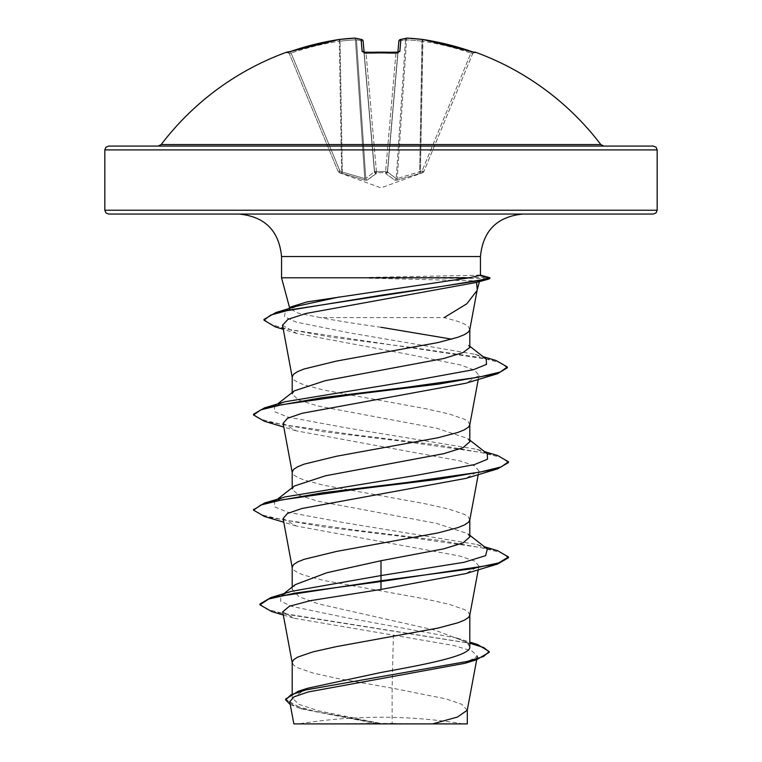 <?xml version="1.0" encoding="UTF-8"?>
<svg xmlns="http://www.w3.org/2000/svg" width="762" height="762" viewBox="0 0 762 762"><rect width="100%" height="100%" fill="white"/><g stroke="black" fill="none" stroke-linecap="round" stroke-linejoin="round"><path stroke-width="0.57" stroke-dasharray="3.81 2.86" d="M286.722 52.159L290.484 51.511A276.139 275.092 180 0 1 339.033 39.5L339.033 39.5A275.968 253.984 -102.9 0 1 354.549 38.119A275.968 105.204 -95.4 0 1 361.102 39.5L362.16 51.511A1.915 1.81 175 0 1 364.188 53.14L374.504 170.964A1.915 0.733 175 0 0 376.352 171.526A1.915 0.733 175 0 0 376.409 171.526L376.333 172.593A1.915 1.8 -5 0 1 374.504 170.964A1.915 1.8 -5 0 0 376.333 172.593L381 172.698L376.333 172.593L376.409 171.526L385.591 171.526L376.409 171.526A1.915 0.733 175 0 1 374.504 170.964L374.552 171.574A1.915 1.8 -5 0 0 376.38 173.203L376.333 172.593L376.133 173.726L367.113 180.165L364.979 180.165L339.261 172.593L364.979 180.165L367.113 180.165L376.38 173.203A1.915 1.8 -5 0 1 374.552 171.574L365.779 178.537L374.552 171.574L364.122 52.302L364.188 53.14L366.084 53.597L366.008 52.54L366.084 53.597L364.188 53.14L374.552 171.574L364.131 52.473M286.883 52.54A1.915 1.905 157.5 0 1 289.303 53.597L287.407 52.445L288.207 52.235A1.915 1.915 0 0 1 289.141 53.226L289.141 53.226M398.85 41.224L387.496 170.964A1.915 0.733 -175 0 1 385.591 171.526A1.915 0.733 -175 0 0 385.648 171.526A1.915 0.733 -175 0 0 387.496 170.964A1.915 1.8 -175 0 1 385.667 172.593L381 172.698L385.667 172.593L385.867 173.726L394.887 180.165L397.021 180.165L422.739 172.593L397.021 180.165L394.887 180.165L385.867 173.726L385.667 172.593A1.915 1.8 -175 0 0 387.496 170.964L397.869 52.473M407.318 38.1A1.915 0.743 93.2 0 0 406.537 39.843A1.915 0.743 -86.8 0 1 407.375 38.1A1.915 0.743 -86.8 0 1 407.451 38.119A275.968 253.984 102.9 0 1 422.967 39.5A1.915 1.915 0 0 0 422.91 39.491A1.915 0.743 -83 0 0 421.948 41.224L419.672 172.088A1.915 0.648 71 0 1 419.586 173.726A1.915 0.648 -109 0 0 419.672 172.088L421.948 41.224A274.053 252.232 -77.1 0 0 406.537 39.843L397.25 178.537A1.915 0.695 79.8 0 1 397.021 180.165A1.915 0.695 -100.2 0 0 397.25 178.537L396.221 178.537L387.544 172.088L396.221 178.537L397.25 178.537L406.537 39.843L405.508 39.843L406.537 39.843A274.053 252.232 -77.1 0 1 421.948 41.224A1.915 0.743 97 0 1 422.91 39.491A1.915 0.743 -83 0 1 422.967 39.5L420.405 171.574L421.053 173.203L420.405 171.574L422.091 170.964L470.887 53.14A274.225 273.187 -0 0 0 422.672 41.224A274.225 273.187 0 0 1 470.887 53.14L472.859 53.226L423.853 171.526L472.697 53.597L470.887 53.14L422.091 170.964L422.739 172.593L422.091 170.964L423.853 171.526L422.091 170.964L397.25 178.537L420.405 171.574L422.672 41.224L421.948 41.224L422.672 41.224L422.967 39.5A276.139 275.092 180 0 1 471.516 51.511L475.278 52.159M161.182 144.561L600.818 144.561M362.16 51.511L365.979 52.54A275.892 254.899 180 0 1 381 52.159A275.892 254.899 180 0 1 396.021 52.54L399.84 51.511A1.915 1.81 5 0 0 397.812 53.14L395.916 53.597L397.812 53.14A1.915 1.81 5 0 1 398.021 52.454M158.134 146.075L653.339 146.075M381 723.9L463.134 723.9L381 723.9M281.549 277.787L486.937 277.387L486.937 278.178L477.031 280.902L479.517 281.283L477.031 282.283M369.78 277.787L489.861 278.53M369.78 277.387L480.46 275.196M653.339 214.055L108.661 214.055M469.754 329.813L468.449 326.688L464.439 324.05L457.905 321.402L444.256 317.554L320.069 317.554L298.266 313.172L289.884 308.858L290.855 306.924M368.751 278.178L477.031 280.902M477.25 289.503L477.022 290.522M469.802 347.491L468.249 345.091L469.802 346.291M467.268 710.222L461.867 704.326L446.113 698.925L392.125 688.134L392.125 723.405L380.457 723.405L318.002 710.689L298.904 704.336L292.198 697.982L307.667 688.248M282.721 611.81L294.132 618.258L393.373 635.146L392.125 688.134L336.604 678.294L312.972 673.008L297.561 667.722L293.551 665.074L292.198 662.435M469.802 646.948L466.754 642.137L435.045 630.174L318.211 603.837L298.952 596.656L292.198 589.474L295.246 584.664M469.754 615.325L468.449 612.2L464.439 609.562L449.028 604.276L425.396 598.989L323.926 580.482L304.095 575.196L297.561 572.548L293.551 569.909L292.198 567.261M469.802 536.943L467.678 533.629L436.512 523.37L318.221 501.253L298.971 495.31L292.198 489.356L294.313 486.042M469.754 520.16L468.449 517.036L464.439 514.388L449.028 509.102L425.396 503.815L323.926 485.308L304.095 480.022L297.561 477.374L293.551 474.736L292.198 472.088M469.802 441.769L467.678 438.455L436.559 428.215L318.211 406.079L298.961 400.126L292.198 394.183L294.332 390.868M469.754 424.986L468.449 421.862L464.439 419.214L449.028 413.928L425.396 408.642L323.926 390.134L304.095 384.848L297.561 382.21L293.551 379.562L292.198 376.923M393.373 635.146L454.266 645.633L471.868 650.919L477.336 656.244L464.763 663.34M289.712 701.726L302.733 709.155L374.856 723.29L337.423 723.9L432.568 723.9M381 327.279C357.654 324.041 337.347 320.792 320.069 317.554M416.233 723.9L392.125 723.405M291.313 591.35L281.045 595.903L280.53 601.17L291.941 606.438L342.595 616.982L456.952 638.061L467.849 643.014L469.802 645.557M259.918 604.018L266.567 609.086L285.607 614.143L477.536 644.5M285.674 699.059L293.18 705.136L314.192 711.213L380.457 723.405M271.767 611.6L469.802 643.214M290.236 704.574L299.837 708.269L373.818 723.071L380.2 723.367M374.856 723.29L373.818 723.071M282.531 325.212L296.809 333.451L408.661 354.425L460.362 364.931L474.726 370.189L478.984 375.437L465.849 383.229M283.102 423.32L296.151 430.816L459.962 460.886L474.526 465.887L478.879 470.906L465.801 478.403M283.093 518.493L296.18 525.99L459.981 556.06L474.564 561.08L478.927 566.08L465.849 573.576M487.366 549.031L476.812 544.478L345.843 522.961L287.684 512.207L274.51 506.835L274.625 501.453L285.169 496.891M487.366 453.866L476.822 449.304L345.834 427.787L287.674 417.033L274.51 411.651L274.634 406.279L285.188 401.717M486.204 359.064L475.155 354.32L349.101 332.784L295.875 322.021L284.493 316.64L285.302 311.248L297.047 306.143M497.51 550.631L439.722 540.41L356.216 530.2L283.569 519.979L261.861 514.874L253.584 509.759M497.519 455.457L439.007 445.141L354.616 434.826L281.988 424.51L260.871 419.357L253.536 414.195M495.995 360.483L290.189 329.679L270.7 324.536L264.004 319.402M489.585 277.558L486.937 277.387M508.464 557.746L501.148 552.593L480.041 547.43L407.432 537.115L323.031 526.799L264.49 516.484M508.464 462.572L501.139 457.41L480.012 452.257L407.394 441.941L322.993 431.625L264.481 421.31M507.33 367.76L500.234 362.645L479.898 357.54L410.642 347.32L330.822 337.099L275.272 326.869M108.661 146.075L381 146.075M364.75 178.537L342.328 172.088L364.75 178.537A1.915 0.695 100.2 0 0 364.979 180.165A1.915 0.695 -79.8 0 1 364.75 178.537L355.463 39.843L356.492 39.843L355.463 39.843L364.75 178.537M423.853 171.526L423.853 171.526A1.915 1.905 -157.5 0 1 422.739 172.593A1.915 1.905 22.5 0 0 423.853 171.526M363.979 52.454A1.915 1.81 175 0 1 364.188 53.14L363.15 41.224M338.147 171.526L289.303 53.597L338.147 171.526L339.909 170.964L338.147 171.526A1.915 1.905 -22.5 0 0 339.261 172.593L339.909 170.964L339.261 172.593A1.915 1.905 157.5 0 1 338.147 171.526M340.052 41.224L339.328 41.224L340.052 41.224A274.053 252.232 77.1 0 1 355.463 39.843A274.053 252.232 77.1 0 0 340.052 41.224L342.328 172.088L341.595 171.574L342.328 172.088A1.915 0.648 109 0 0 342.414 173.726A1.915 0.648 -71 0 1 342.328 172.088L340.052 41.224A1.915 0.743 -97 0 0 339.09 39.491A1.915 0.743 83 0 1 340.052 41.224M290.484 51.511L291.113 53.14L289.303 53.597L291.113 53.14L339.909 170.964L341.595 171.574L340.947 173.203L341.595 171.574L339.328 41.224A274.225 273.187 -0 0 0 291.113 53.14A274.225 273.187 0 0 1 339.328 41.224L341.595 171.574L339.909 170.964L290.493 51.502M387.544 172.088L398.993 41.224A1.915 1.753 73.9 0 1 399.745 39.776A1.915 1.753 73.9 0 0 398.993 41.224A274.053 104.48 -84.6 0 1 405.508 39.843A1.915 1.762 82.4 0 1 407.013 38.11A1.915 1.762 82.4 0 0 405.508 39.843L396.221 178.537L405.508 39.843A274.053 104.48 -84.6 0 0 398.993 41.224L387.544 172.088A1.915 1.705 -48 0 1 385.867 173.726A1.915 1.705 132 0 0 387.544 172.088M387.448 171.574A1.915 1.8 -175 0 1 385.62 173.203A1.915 1.8 -175 0 0 387.448 171.574M394.887 180.165A1.915 1.753 -65.6 0 0 396.221 178.537A1.915 1.753 114.4 0 1 394.887 180.165M339.09 39.491A1.915 1.915 0 0 0 339.033 39.5A1.915 0.743 83 0 1 339.09 39.491L354.625 38.1A1.915 0.743 86.8 0 0 354.549 38.119A1.915 1.762 97.6 0 1 356.492 39.843A1.915 1.762 97.6 0 0 354.987 38.11L361.779 39.548A1.915 1.915 0 0 1 363.141 41.158A1.915 1.886 175 0 0 361.102 39.5A1.915 1.753 106.1 0 1 363.007 41.224L374.456 172.088A1.915 1.705 48 0 0 376.133 173.726A1.915 1.705 -132 0 1 374.456 172.088L363.007 41.224A1.915 1.753 106.1 0 0 362.255 39.776M365.779 178.537A1.915 1.753 65.6 0 0 367.113 180.165A1.915 1.753 -114.4 0 1 365.779 178.537L356.492 39.843A274.053 104.48 84.6 0 1 363.007 41.224A274.053 104.48 84.6 0 0 356.492 39.843L365.779 178.537M354.682 38.1A1.915 0.743 -93.2 0 1 355.463 39.843A1.915 0.743 86.8 0 0 354.625 38.1M339.042 39.5L339.328 41.224L339.033 39.5M287.512 52.426A1.915 1.905 -22.5 0 1 289.303 53.597L287.407 52.445M395.916 53.597L385.591 171.526L395.916 53.597A273.987 253.127 0 0 0 366.084 53.597A273.987 253.127 0 0 1 381 53.226A273.987 253.127 0 0 1 395.916 53.597M471.516 51.511L470.887 53.14L471.507 51.502M475.117 52.54A1.915 1.905 -157.5 0 0 472.697 53.597L474.593 52.445L472.697 53.597A1.915 1.905 22.5 0 1 474.488 52.426M399.84 51.511L400.898 39.5A1.915 1.886 5 0 0 398.859 41.158A1.915 1.915 0 0 1 400.221 39.548A1.915 1.753 73.9 0 1 400.898 39.5A275.968 105.204 95.4 0 1 407.451 38.119A1.915 1.762 82.4 0 0 407.013 38.11A1.915 1.915 0 0 1 407.375 38.1L422.91 39.491M104.832 149.895L657.168 149.895M657.168 210.226L104.832 210.226M480.451 256.537L281.549 256.537M477.85 274.882L480.05 275.492M376.409 171.526L366.084 53.597L376.409 171.526M385.591 171.526L385.667 172.593L385.591 171.526M423.805 171.641L422.7 172.698L381 187.881L339.3 172.698L338.195 171.641M463.134 723.9A509.845 509.845 0 0 0 298.866 723.9M477.041 290.522L477.174 290.008M289.874 308.858L289.617 307.896M292.198 697.982L292.198 693.458M292.198 589.474L292.198 587.083M292.198 489.356L292.198 487.699M292.198 394.183L292.198 392.535M476.841 658.901L476.688 659.74M456.952 638.061L469.802 642.118M283.312 615.01L294.132 618.258M299.837 708.269L302.724 709.155M478.993 375.437L478.25 379.447M478.936 470.916L478.25 474.621M478.936 566.08L478.25 569.795M476.812 544.478L484.47 546.773M476.822 449.304L484.47 451.599M475.155 354.32L483.184 356.711M467.678 533.619L469.802 535.286M274.625 501.453L277.53 499.186M469.802 440.122L467.678 438.455M274.634 406.279L277.53 404.012M285.302 311.248L288.541 308.724M296.809 333.461L283.273 329.289M296.151 430.816L283.75 427.034M296.17 525.999L283.75 522.208M283.921 593.627L281.045 595.903M467.849 643.014L466.754 642.137M363.674 52.168L364.188 53.14L363.674 52.168L365.989 52.426M288.417 52.168L290.008 51.664M398.326 52.168L397.812 53.14L397.878 52.302M473.793 52.235L472.859 53.226M474.593 52.445L473.631 52.187"/><path stroke-width="1.14" d="M398.021 52.454A1.915 1.81 5 0 1 399.84 51.511L396.021 52.54A275.892 254.899 180 0 0 381 52.159A275.892 254.899 180 0 0 365.979 52.54L362.16 51.511L361.102 39.5A275.968 105.204 -95.4 0 0 354.549 38.119A1.915 0.743 -93.2 0 1 354.625 38.1A1.915 0.743 -93.2 0 1 354.682 38.1M362.255 39.776A1.915 1.753 106.1 0 0 361.779 39.548L354.987 38.11A1.915 1.915 0 0 0 354.625 38.1A1.915 1.915 0 0 1 354.987 38.11A1.915 1.762 97.6 0 0 354.549 38.119A275.968 253.984 -102.9 0 0 339.033 39.5L339.033 39.5A276.139 275.092 180 0 0 290.484 51.511L286.722 52.159A1.915 1.915 0 0 1 288.207 52.235L288.417 52.168M471.507 51.502L474.478 52.435A1.915 1.905 22.5 0 1 475.117 52.54L475.278 52.159A276.168 276.168 0 0 1 600.818 144.561L161.182 144.561L158.134 146.075L381 146.075L108.661 146.075L105.928 147.209L104.832 149.895L657.168 149.895L656.072 147.209L653.339 146.075L381 146.075M475.117 52.54L471.516 51.511A276.139 275.092 180 0 0 422.967 39.5L422.967 39.5A275.968 253.984 102.9 0 0 407.451 38.119A275.968 105.204 95.4 0 0 400.898 39.5L399.84 51.511M657.168 210.226L104.832 210.226L105.928 212.912L108.661 214.055L653.339 214.055L656.072 212.912L657.168 210.226L657.168 149.895M283.273 329.289L275.272 326.869L264.004 320.202L270.605 315.077L289.522 309.953L488.28 279.206L476.555 282.407L477.25 289.503L469.754 329.813L468.449 331.975L464.439 334.623L457.905 337.261L438.074 342.548L336.604 361.055L304.095 368.989L297.561 371.637L293.551 374.275L292.198 376.923L292.198 392.535M477.022 290.522L466.811 303.8L444.256 317.554M288.541 308.724L290.855 306.924L307.01 301.914L469.354 277.787L281.549 277.787L281.549 256.537L480.451 256.537C482.975 230.734 497.129 216.57 522.942 214.055M480.451 256.537L480.451 275.196L469.354 277.787M277.53 404.012L294.322 390.868L325.412 380.638L443.77 358.502L463.01 352.558L469.802 347.491L469.802 329.575M451.79 339.157L381 327.279M292.198 693.458L292.198 662.435L293.551 659.787L297.561 657.149L312.972 651.862L336.604 646.576L438.074 628.069L457.905 622.783L464.439 620.135L468.449 617.496L469.754 615.325L478.25 569.795M469.802 642.118L477.536 644.5L489.204 651.548L483.47 656.52L467.058 661.483L298.171 691.286L307.667 688.248L381 672.465C428.444 663.94 470.916 655.501 469.802 646.948L469.802 615.086M283.921 593.627L295.246 584.664L326.908 572.719L381 560.727L443.827 548.831L463.048 542.887L469.802 536.943L469.802 519.913M292.198 587.083L292.198 567.261L293.551 564.623L297.561 561.975L304.095 559.327L336.604 551.402L438.074 532.895L457.905 527.609L464.439 524.961L468.449 522.322L469.754 520.16L478.25 474.621M277.53 499.186L294.313 486.042L325.46 475.793L443.76 453.666L462.953 447.723L469.802 441.769L469.802 424.748M292.198 487.699L292.198 472.088L293.551 469.449L297.561 466.801L304.095 464.163L336.604 456.228L438.074 437.721L457.905 432.435L464.439 429.797L468.449 427.149L469.754 424.986L478.25 379.447M489.204 651.548L489.204 652.348L476.279 659.863L464.763 663.34L308.181 691.963L294.056 696.83L289.712 701.726L293.846 723.9L432.568 723.9L457.429 717.061L467.268 710.222L476.688 659.74M467.316 709.717L467.316 723.9L432.568 723.9M381 560.727L381 575.567L291.313 591.35L270.777 597.598L259.918 604.018L259.918 604.818L271.767 611.6L283.312 615.01M469.802 645.557L469.802 646.948M469.802 535.286L487.366 549.031L485.575 555.669L464.048 562.299L381 575.567L381 580.749L270.777 597.598M298.171 691.286L285.674 699.059L285.674 699.849L290.236 704.574M497.529 564.061L465.858 573.576L381 589.436L381 581.539L497.529 564.061L508.464 557.746L508.464 556.955L498.748 562.899L471.116 568.852L381 580.749L381 581.539L294.608 593.179L268.843 598.999L259.918 604.818M469.802 643.214L483.851 647.586L489.166 651.948M476.279 659.863L306.143 689.858L290.884 694.849L285.674 699.849M381 589.436L310.534 600.637L289.427 606.228L282.721 611.81L292.246 662.911M476.555 282.407L305.886 313.487L287.998 319.345L282.531 325.212L292.246 377.4M283.75 427.034L264.481 421.31L253.536 414.995L260.852 409.832L281.978 404.67L354.625 394.354L439.055 384.029L497.557 373.713L465.858 383.229L302.047 413.299L287.474 418.309L283.102 423.32L292.246 472.573M465.801 478.403L301.99 508.473L287.464 513.483L283.093 518.493L292.246 567.747M253.584 509.759L264.49 503.044L285.169 496.891L416.147 475.383L474.316 464.62L487.49 459.248L487.366 453.866L469.802 440.122M253.536 414.995L253.536 414.195L264.49 407.87L285.188 401.717L414.899 380.39L473.297 369.732L486.489 364.398L486.204 359.064L469.802 346.291M264.004 320.202L264.004 319.402L276.035 312.458L297.047 306.143L339.423 296.961M508.464 556.955L497.51 550.631L484.47 546.773M264.49 503.044L323.021 492.728L407.432 482.413L480.041 472.097L501.148 466.935L508.464 461.782L497.519 455.457L484.47 451.599M264.49 407.87L322.355 397.64L405.955 387.42L478.603 377.19L500.158 372.075L507.33 366.96L495.995 360.483L483.184 356.711M276.035 312.458L382 295.094L441.808 286.417L481.184 279.902L489.861 277.739L480.212 275.044M283.75 522.208L264.49 516.484L253.536 510.159L260.861 504.996L281.978 499.843L354.597 489.528L438.998 479.212L497.519 468.897L508.464 462.572L508.464 461.782M497.557 373.713L507.33 367.76L507.33 366.96M488.28 279.206L489.861 278.53L489.861 277.739M364.131 52.473L363.15 41.224A1.915 1.886 175 0 0 361.102 39.5A1.915 1.753 106.1 0 1 361.779 39.548A1.915 1.915 0 0 1 363.141 41.158A1.915 1.886 175 0 1 363.15 41.224M397.878 52.302L398.85 41.224L397.878 52.302M397.869 52.473L398.85 41.224A1.915 1.886 5 0 1 400.898 39.5A1.915 1.753 73.9 0 0 399.745 39.776A1.915 1.753 73.9 0 1 400.221 39.548A1.915 1.915 0 0 0 398.859 41.158A1.915 1.886 5 0 0 398.85 41.224M290.484 51.511L339.033 39.5A1.915 0.743 -97 0 1 339.09 39.491A1.915 1.915 0 0 0 339.033 39.5L290.493 51.502M363.979 52.454A1.915 1.81 175 0 0 362.16 51.511M286.883 52.54A1.915 1.905 -22.5 0 1 287.512 52.426L290.008 51.664M364.188 53.14L363.674 52.168L396.021 52.54M407.013 38.11A1.915 1.762 82.4 0 1 407.451 38.119A1.915 0.743 93.2 0 0 407.375 38.1A1.915 1.915 0 0 0 407.013 38.11L400.221 39.548L407.013 38.11M407.318 38.1A1.915 0.743 93.2 0 1 407.375 38.1L422.91 39.491A1.915 0.743 97 0 1 422.967 39.5A1.915 1.915 0 0 0 422.91 39.491M473.631 52.187L422.967 39.5L471.516 51.511M480.05 275.492L486.937 277.387M281.549 256.537C279.025 230.734 264.871 216.57 239.058 214.055M477.174 290.008L479.422 281.626M289.617 307.896L281.549 277.787M104.832 210.226L104.832 149.895M477.336 656.244L476.841 658.901M465.801 478.422L497.519 468.897M253.536 510.159L253.536 509.368M600.818 144.561L603.866 146.075M286.722 52.159A276.168 276.168 0 0 0 161.182 144.561M354.625 38.1L339.09 39.491M365.989 52.426L398.326 52.168L397.812 53.14M475.278 52.159L473.793 52.235M396.011 52.426L398.326 52.168"/></g></svg>

